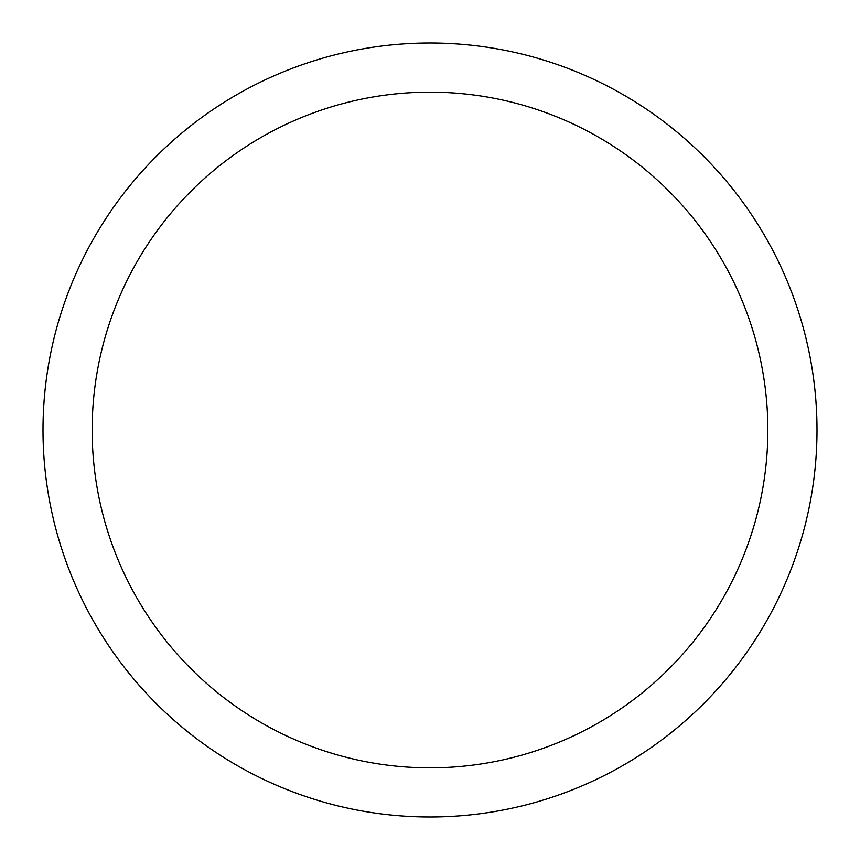 <?xml version="1.0" encoding="UTF-8"?>
<svg xmlns="http://www.w3.org/2000/svg" width="860" height="860" viewBox="0 0 860 860"><rect width="100%" height="100%" fill="white"/><g stroke="black" fill="none" stroke-linecap="round" stroke-linejoin="round"><path stroke-width="1.29" d="M767.851 430A337.851 337.851 0 0 0 430 92.149A337.851 337.851 0 0 0 92.149 430A337.851 337.851 0 0 0 430 767.851A337.851 337.851 0 0 0 767.851 430M43 430A387 387 0 0 1 430 43A387 387 0 0 1 817 430A387 387 0 0 1 430 817A387 387 0 0 1 43 430"/></g></svg>
